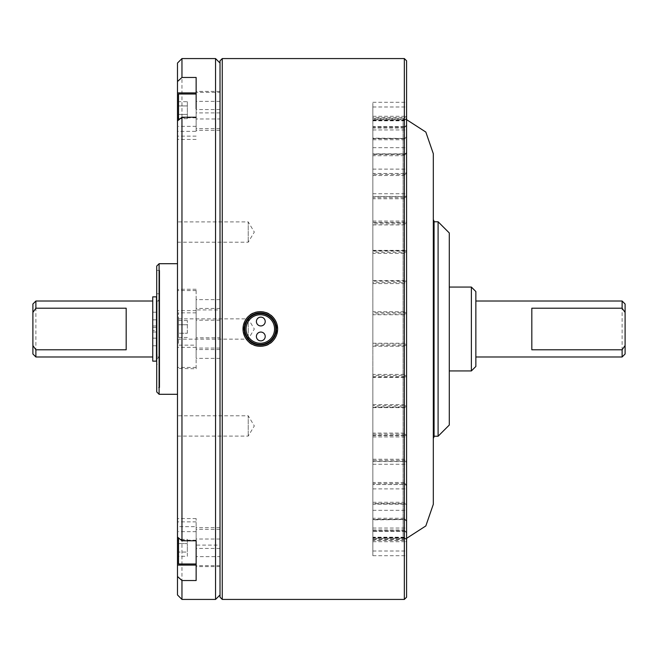 <?xml version="1.0" encoding="UTF-8"?>
<svg xmlns="http://www.w3.org/2000/svg" width="658" height="658" viewBox="0 0 658 658"><rect width="100%" height="100%" fill="white"/><g stroke="black" fill="none" stroke-linecap="round" stroke-linejoin="round"><path stroke-width="0.49" stroke-dasharray="3.29 2.47" d="M152.746 296.848L152.746 356.981L152.746 301.019L152.746 330.53L156.472 330.53L156.472 361.152M157.073 355.271L157.073 302.729L157.073 355.271L156.472 355.271L156.472 330.53L152.746 330.53L152.746 361.152M156.472 296.848L156.472 327.47L152.746 327.47L156.472 327.47L156.472 302.729L156.472 355.271M372.847 405.641L372.847 376.738L404.991 376.738L404.226 377.371L404.226 404.596L404.991 405.641L372.847 405.641L372.847 436.953L372.847 435.357L404.991 435.357L404.226 435.686L404.226 459.235L404.991 460.353L372.847 460.353L372.847 488.878L372.847 484.527L404.991 484.527L404.226 484.527L404.226 502.293L404.991 503.386L372.847 503.386L372.847 528.053L372.847 519.878L404.226 519.549L404.226 529.953L404.991 530.932L372.847 530.932L372.847 551.009L372.847 538.269L404.991 538.269L404.226 537.635L404.226 539.766L404.991 540.531L372.847 540.531L372.847 555.706L372.847 538.063L404.991 538.063L404.226 537.183L404.226 530.841L404.991 531.335L372.847 531.335L372.847 541.723L372.847 519.285L404.991 519.285L404.226 518.241L404.226 503.987L404.991 504.16L372.847 504.16L372.847 510.304L372.847 483.597L404.991 483.597L404.226 482.478L404.226 461.587L404.991 461.423L372.847 461.423L372.847 434.173L404.991 434.173L404.226 433.079L404.226 407.401L404.991 406.915L372.847 406.915L372.847 375.405L404.991 375.405L404.226 374.435L404.226 346.248L404.991 345.491L372.847 345.491L372.847 312.509L404.991 312.509L404.226 311.752L404.226 283.565L404.991 282.595L372.847 282.595L372.847 250.369L372.847 251.085L404.991 251.085L404.226 250.599L404.226 224.921L404.991 223.827L372.847 223.827L372.847 193.756L372.847 196.578L404.991 196.578L404.226 196.413L404.226 175.522L404.991 174.403L372.847 174.403L372.847 147.696L372.847 153.84L404.991 153.84L404.226 154.013L404.226 139.759L404.991 138.715L372.847 138.715L372.847 116.277L372.847 126.665L404.991 126.665L404.226 127.159L404.226 120.817L404.991 119.937L372.847 119.937L372.847 102.294L372.847 117.469L404.991 117.469L404.226 118.234L404.226 120.365L404.991 119.731L372.847 119.731L372.847 106.991L372.847 127.068L404.991 127.068L404.226 128.047L404.226 138.451L372.847 138.122L372.847 129.947L372.847 154.614L404.991 154.614L404.226 155.707L404.226 173.473L404.991 173.473L372.847 173.473L372.847 169.122L372.847 197.647L404.991 197.647L404.226 198.765L404.226 222.314L404.991 222.643L372.847 222.643L372.847 221.047L372.847 252.359L404.991 252.359L404.226 253.404L404.226 280.629L404.991 281.262L372.847 281.089L372.847 313.874L404.991 313.874L404.226 314.754L404.226 343.246L404.991 344.126L372.847 344.126L372.847 376.738M372.847 344.126L372.847 313.874M372.847 281.262L372.847 252.359M372.847 222.643L372.847 197.647M404.226 173.473L372.847 173.473L372.847 154.614M372.847 138.122L372.847 127.068M372.847 119.731L372.847 117.469M372.847 119.937L372.847 126.665M372.847 138.715L372.847 153.84M372.847 174.403L372.847 196.578M372.847 223.827L372.847 251.085M372.847 282.595L372.847 312.509M372.847 345.491L372.847 375.405M372.847 406.915L372.847 434.173M372.847 461.423L372.847 483.597M372.847 504.16L372.847 519.285M372.847 531.335L372.847 538.063M372.847 540.531L372.847 538.269M372.847 530.932L372.847 519.878M372.847 503.386L372.847 484.527L404.226 484.527M372.847 460.353L372.847 435.357M372.847 539.025L372.847 118.975L372.847 539.025L403.091 539.025L403.091 118.975L403.091 539.025L406.578 538.359M220.019 63.045L220.019 594.955L220.019 63.045M220.019 60.807L220.019 597.193M406.578 60.807L406.578 597.193M404.991 312.509L406.578 312.591L406.578 282.043L404.991 282.595M404.991 251.085L406.578 250.369L406.578 282.043M406.578 250.69L406.578 222.856L404.991 223.827M404.991 196.578L406.578 195.747L406.578 193.756L406.578 222.856M406.578 195.747L406.578 173.095L404.991 174.403M404.991 153.84L406.578 152.64L406.578 147.696L406.578 173.095M406.578 152.64L406.578 137.193L404.991 138.715M404.991 126.665L406.578 125.209L406.578 116.277L406.578 137.193M406.578 125.209L406.578 118.333L404.991 119.937M404.991 117.469L406.578 115.882L406.578 102.294L406.578 118.333M406.578 115.882L406.578 118.185L404.991 119.731M404.991 127.068L406.578 125.489L406.578 106.991L406.578 118.185M406.578 125.489L406.578 136.774L404.991 138.122M404.991 154.614L406.578 153.182L406.578 136.774M406.578 153.182L406.578 172.445L404.991 173.473M404.991 197.647L406.578 196.495L406.578 172.445M406.578 196.495L406.578 222.026L404.991 222.643M404.991 252.359L406.578 251.586L406.578 222.026M406.578 251.586L406.578 281.106L404.991 281.262M404.991 313.874L406.578 313.553L406.578 281.089L372.847 281.089M406.578 313.553L406.578 344.447L404.991 344.126M404.991 376.738L406.578 376.911L406.578 344.447M372.847 376.911L406.578 376.911L406.578 406.414L404.991 405.641M404.991 435.357L406.578 435.974L406.578 436.953L406.578 406.414M406.578 435.974L406.578 461.505L404.991 460.353M404.991 484.527L406.578 485.555L406.578 488.878L406.578 461.505M406.578 485.555L406.578 504.818L404.991 503.386M404.991 519.878L406.578 521.226L406.578 528.053L406.578 504.818M406.578 521.226L406.578 532.511L404.991 530.932M404.991 538.269L406.578 539.815L406.578 551.009L406.578 532.511M406.578 539.815L406.578 542.118L404.991 540.531M404.991 538.063L406.578 539.667L406.578 555.706L406.578 542.118M406.578 539.667L406.578 532.791L404.991 531.335M404.991 519.285L406.578 520.807L406.578 532.791M406.578 520.807L406.578 505.36L404.991 504.16M404.991 483.597L406.578 484.905L406.578 505.36M406.578 484.905L406.578 462.253L404.991 461.423M404.991 434.173L406.578 435.144L406.578 462.253M406.578 435.144L406.578 407.31L404.991 406.915M404.991 375.405L406.578 375.957L406.578 407.31M406.578 375.957L406.578 345.409L404.991 345.491M406.578 312.591L406.578 345.409M404.341 58.57L404.341 599.43M222.264 58.57L222.264 599.43M260.321 311.686C282.644 310.617 282.66 347.375 260.321 346.314C238.023 347.399 237.941 310.642 260.321 311.686M372.847 283.565L404.226 283.565M404.226 250.599L372.847 250.599M372.847 224.921L404.226 224.921M404.226 196.413L372.847 196.413M372.847 175.522L404.226 175.522M404.226 154.013L372.847 154.013M372.847 139.759L404.226 139.759M404.226 127.159L372.847 127.159M372.847 120.817L404.226 120.817M404.226 118.234L372.847 118.234M372.847 120.365L404.226 120.365M404.226 128.047L372.847 128.047M372.847 138.451L404.226 138.451M404.226 155.707L372.847 155.707M404.226 198.765L372.847 198.765M372.847 222.314L404.226 222.314M404.226 253.404L372.847 253.404M372.847 280.629L404.226 280.629M404.226 314.754L372.847 314.754M372.847 343.246L404.226 343.246M404.226 377.371L372.847 377.371M372.847 404.596L404.226 404.596M404.226 435.686L372.847 435.686M372.847 459.235L404.226 459.235M372.847 502.293L404.226 502.293M404.226 519.549L372.847 519.549M372.847 529.953L404.226 529.953M404.226 537.635L372.847 537.635M372.847 539.766L404.226 539.766M404.226 537.183L372.847 537.183M372.847 530.841L404.226 530.841M404.226 518.241L372.847 518.241M372.847 503.987L404.226 503.987M404.226 482.478L372.847 482.478M372.847 461.587L404.226 461.587M404.226 433.079L372.847 433.079M372.847 407.401L404.226 407.401M404.226 374.435L372.847 374.435M372.847 346.248L404.226 346.248M404.226 311.752L372.847 311.752M177.487 436.081L248.231 436.081L254.325 425.94L248.231 415.79L248.231 436.081L248.231 415.79L177.487 415.79L177.487 436.081L177.487 415.79M177.487 242.21L248.231 242.21L254.325 232.06L248.231 221.919L248.231 242.21L248.231 221.919L177.487 221.919L177.487 242.21L177.487 221.919M177.487 339.15L248.231 339.15L254.325 329L248.231 318.85L248.231 339.15L248.231 318.85L177.487 318.85L177.487 339.15L177.487 318.85M177.487 329L177.487 263.702L177.487 329M177.487 526.663L177.487 537.076L177.487 526.663L196.142 526.663L196.142 518.578L196.142 580.537M177.487 131.337L177.487 120.924L177.487 139.422L177.487 131.337L196.142 131.337L196.142 108.833M177.487 63.045L177.487 289.586L181.962 289.232L181.962 58.57M196.142 368.768L196.142 289.232L196.142 368.768L177.487 368.414L177.487 289.586M177.487 368.414L177.487 594.955M196.142 77.463L196.142 131.337M196.142 289.232L181.962 289.232M181.962 599.43L181.962 368.768M220.019 545.104L220.019 566.604L220.019 527.683L220.019 545.104L196.142 545.104L196.142 566.604L196.142 526.663M215.544 58.57L215.544 599.43M196.142 309.926L196.142 342.275L196.142 299.62L196.142 309.926L220.019 309.926L220.019 358.38L220.019 309.926M196.142 345.162L196.142 358.38L196.142 342.275L196.142 345.162L178.515 345.162L178.515 312.838L178.515 345.162M196.142 92.326L196.142 112.353L196.142 91.396L196.142 92.326L220.019 92.326L220.019 130.317L220.019 92.326M196.142 532.865L196.142 563.98L196.142 532.865M220.019 337.817L220.019 320.183L220.019 337.817L196.142 337.817L196.142 320.183L196.142 337.817M220.019 118.991L220.019 101.365L220.019 118.991L196.142 118.991L196.142 101.365L196.142 118.991M220.019 556.635L220.019 539.009L220.019 556.635L196.142 556.635L196.142 539.009L196.142 556.635M187.333 333.244L187.333 320.52L187.333 333.244L178.515 333.244L178.515 320.52L178.515 337.48L178.515 333.244L187.333 333.244M187.333 337.48L178.515 337.48M187.333 324.756L178.515 324.756L187.333 324.756M187.333 320.52L178.515 320.52M178.515 537.923L178.515 563.98M178.515 543.582L178.515 552.062L178.515 543.582L187.333 543.582L187.333 552.062L187.333 543.582L178.515 543.582M178.515 556.298L178.515 552.062L178.515 556.298L187.333 556.298L187.333 552.062L178.515 552.062L187.333 552.062L187.333 556.298M187.333 539.338L187.333 543.582L187.333 539.338L178.515 539.338M187.333 101.702L187.333 118.662L187.333 101.702L178.515 101.702L178.515 118.662L178.515 101.702M187.333 114.418L178.515 114.418L187.333 114.418M187.333 105.938L178.515 105.938L187.333 105.938M187.333 118.662L178.515 118.662M178.515 94.02L178.515 120.077M156.711 364.219L156.711 293.781L156.711 364.219L159.697 364.219L159.697 293.781L159.697 364.219M156.711 359.375L156.711 298.625L156.711 359.375L159.104 356.981L159.104 301.019L159.104 356.981L157.073 356.981L157.073 301.019L157.073 356.981M156.711 266.095L156.711 391.905M156.711 387.578L156.711 270.422L156.711 387.578L159.697 387.578L159.697 270.422L159.697 387.578M433.318 153.717L433.318 504.283M433.318 329L433.318 219.558L433.318 329M434.066 329L434.066 436.229L434.066 329M434.066 436.731L434.066 221.269M438.096 221.771L438.096 436.229M475.857 366.457L475.857 291.543M475.857 356.981L475.857 301.019L475.857 356.981M449.291 232.965L449.291 425.035M449.291 370.939L449.291 287.061L449.291 370.939M471.375 287.061L471.375 370.939M625.1 353.996L625.1 304.004M531.82 308.207L531.82 349.793M622.114 301.019L622.114 356.981M35.886 356.981L35.886 301.019M126.18 308.207L126.18 349.793M32.9 304.004L32.9 353.996M152.746 319.87L152.746 325.99L152.746 319.87L156.472 319.87L156.472 325.99L156.472 319.87M152.746 338.13L152.746 332.01L152.746 338.13L156.472 338.13L156.472 332.01L156.472 338.13M152.746 338.179L156.472 338.179M152.746 319.821L156.472 319.821M260.807 340.869A4.4 4.4 0 0 1 256.998 334.264A4.4 4.4 0 0 1 264.623 334.264A4.4 4.4 0 0 1 260.807 340.869M265.215 321.54A4.4 4.4 0 0 1 260.807 325.94A4.4 4.4 0 0 1 256.406 321.54A4.4 4.4 0 0 1 260.807 317.131A4.4 4.4 0 0 1 265.215 321.54M260.321 343.254A14.254 14.254 0 0 1 246.067 329A14.254 14.254 0 0 1 260.321 314.746A14.254 14.254 0 0 1 274.567 329A14.254 14.254 0 0 1 260.321 343.254M196.142 540.218L178.515 540.218M196.142 521.86L177.487 521.86M196.142 136.14L177.487 136.14M196.142 117.782L178.515 117.782M196.142 310.642L177.487 310.642M196.142 347.358L177.487 347.358M196.142 367.419L177.487 367.419M196.142 290.581L177.487 290.581M220.019 349.571L196.142 349.571M220.019 348.074L196.142 348.074M220.019 308.429L196.142 308.429M220.019 109.565L196.142 109.565M220.019 128.639L196.142 128.639M220.019 112.896L196.142 112.896M220.019 529.361L196.142 529.361M220.019 548.435L196.142 548.435M220.019 565.674L196.142 565.674M159.104 263.702L159.104 394.298M152.746 345.771L156.472 345.771M152.746 312.229L156.472 312.229M406.578 119.641L403.091 118.975L372.847 118.975M372.847 250.369L406.578 250.369M372.847 193.756L406.578 193.756M372.847 147.696L406.578 147.696M372.847 116.277L406.578 116.277M372.847 102.294L406.578 102.294M372.847 106.991L406.578 106.991M372.847 129.947L406.578 129.947M372.847 169.122L406.578 169.122M372.847 221.047L406.578 221.047M372.847 436.953L406.578 436.953M372.847 488.878L406.578 488.878M372.847 528.053L406.578 528.053M372.847 551.009L406.578 551.009M372.847 555.706L406.578 555.706M372.847 541.723L406.578 541.723M372.847 510.304L406.578 510.304M372.847 464.244L406.578 464.244M372.847 407.631L406.578 407.631M196.142 518.578L177.487 518.578M196.142 139.422L177.487 139.422M220.019 358.38L196.142 358.38M220.019 299.62L196.142 299.62M220.019 91.396L196.142 91.396M220.019 130.317L196.142 130.317M220.019 527.683L196.142 527.683M220.019 566.604L196.142 566.604M196.142 312.838L178.515 312.838M220.019 320.183L196.142 320.183M220.019 539.009L196.142 539.009M196.142 531.664L178.515 531.664M196.142 126.336L178.515 126.336M220.019 101.365L196.142 101.365M159.697 293.781L156.711 293.781M157.073 301.019L159.104 301.019L156.711 298.625M159.697 270.422L156.711 270.422M152.746 332.01L156.472 332.01M152.746 325.99L156.472 325.99"/><path stroke-width="0.99" d="M157.073 355.271L156.472 355.271M222.264 599.43L220.019 597.193L220.019 60.807L222.264 58.57L222.264 599.43L404.341 599.43L404.341 58.57L222.264 58.57M404.341 599.43L406.578 597.193L406.578 60.807L404.341 58.57M177.487 537.076L177.487 120.924L181.962 117.231L181.962 540.769L177.487 537.076L177.487 576.482L181.962 580.537L181.962 599.43L177.487 594.955L177.487 576.482M196.142 108.833L196.142 77.463L181.962 77.463L177.487 81.518L177.487 120.924M177.487 81.518L177.487 63.045L181.962 58.57L181.962 77.463M196.142 117.231L181.962 117.231M181.962 540.769L196.142 540.769L196.142 580.537L181.962 580.537M220.019 594.955L215.544 599.43L215.544 58.57L181.962 58.57M220.019 63.045L215.544 58.57M196.142 540.769L196.142 545.104M196.142 563.98L178.515 563.98L178.515 537.923M178.515 120.077L178.515 94.02L196.142 94.02M177.487 394.298L159.104 394.298L156.711 391.905L156.711 266.095L159.104 263.702L159.104 394.298M406.578 538.359L425.833 525.939L433.318 504.283L433.318 153.717L425.833 132.061L406.578 119.641M433.318 219.558L434.066 221.269L434.066 436.731L433.318 438.442M438.096 221.771L449.291 232.965L449.291 425.035L438.096 436.229L438.096 221.771L434.066 221.771M438.096 436.229L434.066 436.229M471.375 287.061L475.857 291.543L475.857 366.457L471.375 370.939L471.375 287.061L449.291 287.061M471.375 370.939L449.291 370.939M625.1 312.443L622.114 308.207L622.114 301.019L625.1 304.004L625.1 353.996L622.114 356.981L622.114 349.793L625.1 345.557M622.114 349.793L531.82 349.793L531.82 308.207L622.114 308.207M622.114 356.981L475.857 356.981M152.746 301.019L35.886 301.019L35.886 308.207L126.18 308.207L126.18 349.793L35.886 349.793L35.886 356.981L152.746 356.981M35.886 308.207L32.9 312.443L32.9 345.557L35.886 349.793M32.9 312.443L32.9 304.004L35.886 301.019M35.886 356.981L32.9 353.996L32.9 345.557M152.746 361.152L152.746 296.848L156.472 296.848L156.472 361.152L152.746 361.152M256.406 336.46A4.4 4.4 0 0 1 260.807 332.06A4.4 4.4 0 0 1 265.215 336.46A4.4 4.4 0 0 1 260.807 340.869A4.4 4.4 0 0 1 256.406 336.46M265.215 321.54A4.4 4.4 0 0 1 258.61 325.348A4.4 4.4 0 0 1 258.61 317.724A4.4 4.4 0 0 1 265.215 321.54M260.321 314.746A14.254 14.254 0 0 0 247.976 336.123A14.254 14.254 0 0 0 272.659 336.123A14.254 14.254 0 0 0 260.321 314.746M260.321 313.553A15.447 15.447 0 0 1 273.695 336.723A15.447 15.447 0 0 1 246.939 336.723A15.447 15.447 0 0 1 260.321 313.553M260.321 312.879A16.121 16.121 0 0 0 246.355 337.06A16.121 16.121 0 0 0 274.279 337.06A16.121 16.121 0 0 0 260.321 312.879M260.321 311.686A17.314 17.314 0 0 1 275.307 337.653A17.314 17.314 0 0 1 245.327 337.653A17.314 17.314 0 0 1 260.321 311.686M178.515 540.218L177.487 540.218M196.142 565.09L177.487 565.09M178.515 117.782L177.487 117.782M196.142 92.91L177.487 92.91M215.544 599.43L181.962 599.43M177.487 263.702L159.104 263.702M622.114 301.019L475.857 301.019"/></g></svg>
